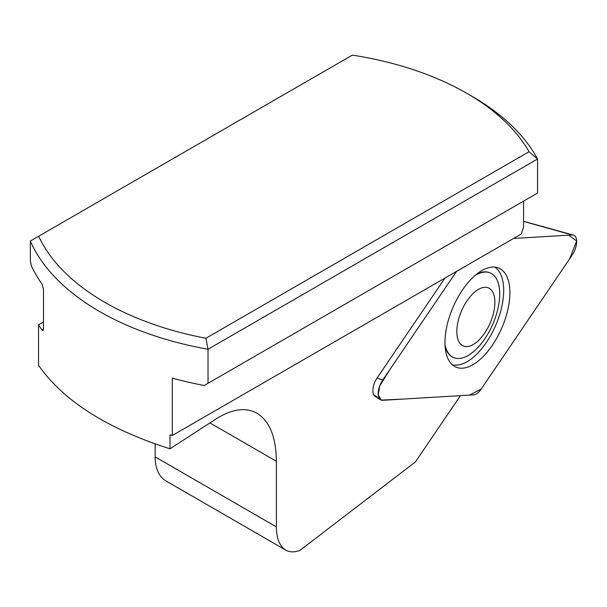 <?xml version="1.0" encoding="UTF-8"?>
<svg xmlns="http://www.w3.org/2000/svg" width="607" height="607" viewBox="0 0 607 607"><rect width="100%" height="100%" fill="white"/><g stroke="black" fill="none" stroke-linecap="round" stroke-linejoin="round"><path stroke-width="0.91" d="M523.575 201.129L523.575 227.003L521.367 233.953L172.312 435.477A263.453 152.099 0 0 1 170.006 434.832L170.006 448.808C107.515 428.914 63.697 401.098 38.544 365.353L38.544 324.851A263.453 152.099 0 0 0 42.02 330.011L43.029 330.618L43.484 329.169L43.484 289.015L42.02 284.122A263.453 152.099 180 0 1 31.374 265.889L30.35 260.744L30.35 241.032A263.453 152.099 0 0 0 208.019 349.253L208.019 383.313L537.536 193.064L537.536 159.004L529.046 151.72L205.955 338.251L208.019 349.253L537.536 159.004A263.453 152.099 0 0 0 472.14 96.392L466.859 93.341A255.987 147.789 0 0 0 352.348 55.123L38.651 236.237A255.987 147.789 0 0 0 205.955 338.251M30.35 241.032L38.651 236.237M529.046 151.72A255.987 147.789 0 0 0 466.859 93.341M373.7 394.853L377.076 396.895A13.035 6.404 -66.5 0 1 375.103 396.432A13.035 6.404 -66.5 0 1 377.076 378.009L382.698 380.103A13.938 6.852 113.5 0 0 380.589 399.801A13.938 6.852 113.5 0 0 382.698 400.301L473.551 394.861A13.938 6.852 113.5 0 0 481.298 388.92L572.143 255.152A13.938 6.852 113.5 0 0 573.387 235.084A13.938 6.852 113.5 0 0 572.143 234.962L513.545 238.468L568.805 235.159L576.65 241.032L569.594 258.916L481.184 389.087L469.477 395.104L403.169 399.072L381.196 400.089L378.244 395.005L379.732 385.885L390.225 369.026L456.54 271.382L382.698 380.103M444.954 278.067L377.076 378.009M170.006 448.808L215.978 418.989C231.889 408.921 245.562 407.016 257.004 413.261C269.629 421.106 276.094 437.116 276.382 461.274L276.382 526.884C276.526 538.576 279.652 546.323 285.768 550.117L166.068 481.01A52.688 30.418 -60 0 1 155.157 456.889L276.382 526.884M460.447 395.643L415.461 461.881L300.116 550.253C294.607 552.446 289.827 552.4 285.768 550.117M155.157 443.907L155.157 456.889M38.544 324.851L43.484 321.998M208.019 383.313L204.256 385.491A263.453 152.099 180 0 1 172.312 378.115L172.312 435.477M494.773 267.11A53.431 26.253 -66.5 0 1 495.623 325.549A53.431 26.253 -66.5 0 1 452.291 364.761M445.121 346.794A46.102 22.656 113.5 0 0 453.156 357.348A46.102 22.656 113.5 0 0 453.376 357.44M490.16 272.892A46.102 22.656 113.5 0 0 489.94 272.801A46.102 22.656 113.5 0 0 476.738 274.121M444.999 344.685A46.102 22.656 113.5 0 0 453.596 357.538A46.102 22.656 113.5 0 0 483.377 340.861A46.102 22.656 113.5 0 0 499.736 294.008A46.102 22.656 113.5 0 0 490.38 272.991A46.102 22.656 113.5 0 0 475.114 275.464M494.88 302.369A31.617 15.532 113.5 0 0 466.335 301.876A31.617 15.532 113.5 0 0 466.335 346.589A31.617 15.532 113.5 0 0 494.88 302.369M509.888 292.756A53.94 26.503 113.5 0 0 497.968 267.786A53.94 26.503 113.5 0 0 463.513 288.492A53.94 26.503 113.5 0 0 444.961 342.5A53.94 26.503 113.5 0 0 454.962 366.636A53.94 26.503 113.5 0 0 490.16 348.38A53.94 26.503 113.5 0 0 509.888 292.756M42.02 330.011L43.484 329.169M209.931 422.912L276.382 461.274M572.143 234.962L523.575 221.403M453.156 357.348L453.596 357.538M489.94 272.801L490.38 272.991M375.103 396.432L380.589 399.801M523.575 221.297L573.387 235.084"/></g></svg>
